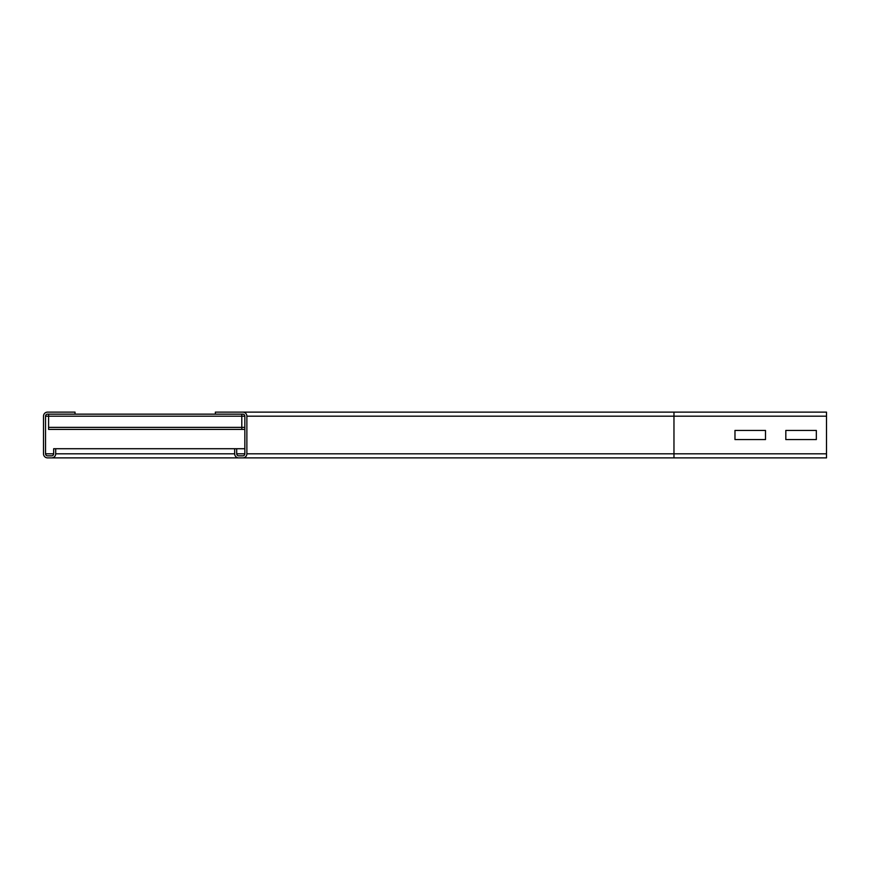 <?xml version="1.0" encoding="UTF-8"?>
<svg xmlns="http://www.w3.org/2000/svg" width="870" height="870" viewBox="0 0 870 870"><rect width="100%" height="100%" fill="white"/><g stroke="black" fill="none" stroke-linecap="round" stroke-linejoin="round"><path stroke-width="1.3" d="M734.976 430.422L765.491 430.422L765.491 439.578L734.976 439.578L734.976 430.422L765.491 430.422L765.491 439.578L734.976 439.578L734.976 430.422M244.84 416.186L244.84 453.814A2.034 2.034 0 0 1 242.806 455.847L238.739 455.847A2.034 2.034 0 0 1 236.705 453.814L236.705 448.724L234.672 448.724L234.672 453.814A4.067 4.067 0 0 0 238.739 457.881L242.806 457.881A4.067 4.067 0 0 0 246.873 453.814L246.873 416.186A4.067 4.067 0 0 0 242.806 412.119L215.358 412.119L215.358 414.153L242.806 414.153A2.034 2.034 0 0 1 244.84 416.186L241.795 416.186L241.795 429.41L244.84 429.399L48.589 429.399L241.795 429.41M785.827 430.422L816.332 430.422L816.332 439.578L785.827 439.578L785.827 430.422L816.332 430.422L816.332 439.578L785.827 439.578L785.827 430.422M673.967 412.119L673.967 457.881L826.5 457.881L826.5 412.119L242.806 412.119M238.739 457.881L242.806 457.881M244.84 448.724L236.705 448.724M55.702 453.814L55.702 448.724L53.668 448.724L53.668 453.814A2.034 2.034 0 0 1 51.634 455.847L47.567 455.847A2.034 2.034 0 0 1 45.534 453.814L45.534 416.186A2.034 2.034 0 0 1 47.567 414.153L75.027 414.153L75.027 412.119L47.567 412.119A4.067 4.067 0 0 0 43.5 416.186L43.5 453.814A4.067 4.067 0 0 0 47.567 457.881L51.634 457.881A4.067 4.067 0 0 0 55.702 453.814L234.672 453.814M234.672 448.724L55.702 448.724M673.967 457.881L51.634 457.881M48.589 414.153L48.589 429.41M241.795 414.153L241.795 416.186L45.534 416.186M215.358 414.153L75.027 414.153M826.5 416.186L246.873 416.186M826.5 453.814L246.873 453.814M244.84 453.814L236.705 453.814M53.668 453.814L45.534 453.814M48.589 427.377L244.84 427.377"/></g></svg>
